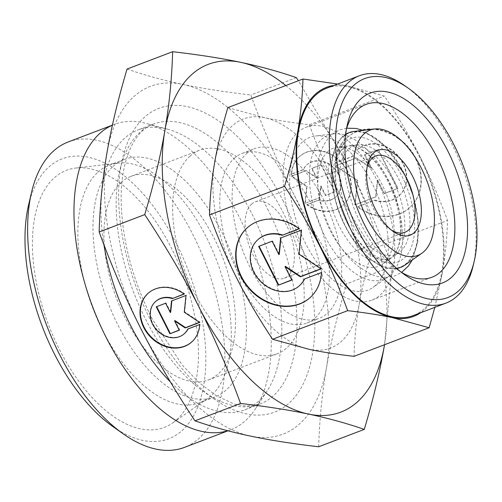 <?xml version="1.0" encoding="UTF-8"?>
<svg xmlns="http://www.w3.org/2000/svg" width="502" height="502" viewBox="0 0 502 502"><rect width="100%" height="100%" fill="white"/><g stroke="black" fill="none" stroke-linecap="round" stroke-linejoin="round"><path stroke-width="0.38" stroke-dasharray="2.51 1.88" d="M345.589 226.433A71.711 37.443 69.2 0 0 406.777 263.067A71.711 37.443 69.2 0 0 404.022 173.648A71.711 37.443 69.2 0 0 342.828 137.021A71.711 37.443 69.2 0 0 345.589 226.433M337.08 150.405A61.031 31.864 -110.8 0 1 346.631 146.019A61.031 31.864 -110.8 0 1 354.607 146.716A61.031 31.864 -110.8 0 1 389.157 181.586A61.031 31.864 -110.8 0 1 395.199 253.297A61.031 31.864 -110.8 0 1 391.504 257.683A61.031 31.864 -110.8 0 1 389.703 259.12A61.031 31.864 -110.8 0 1 339.427 226.509A61.031 31.864 -110.8 0 1 337.08 150.405M396.756 268.482A72.15 37.669 -110.8 0 1 340.902 216.738A72.15 37.669 -110.8 0 1 342.634 136.632A72.15 37.669 -110.8 0 1 345.671 134.341M353.923 131.449A72.15 37.669 -110.8 0 1 409.092 184.29A72.15 37.669 -110.8 0 1 406.971 263.45A72.15 37.669 -110.8 0 1 404.844 265.15M327.793 151.623A63.246 33.025 -110.8 0 1 337.689 147.08A63.246 33.025 -110.8 0 1 386.051 193.402A63.246 33.025 -110.8 0 1 384.193 262.791A63.246 33.025 -110.8 0 1 382.329 264.278A63.246 33.025 -110.8 0 1 329.262 228.529A63.246 33.025 -110.8 0 1 327.793 151.623M297.755 132.402A92.481 48.292 -110.8 0 1 306.076 127.257A92.481 48.292 -110.8 0 1 380.604 187.943A92.481 48.292 -110.8 0 1 380.227 294.963A92.481 48.292 -110.8 0 1 371.907 300.108A92.481 48.292 -110.8 0 1 297.379 239.423A92.481 48.292 -110.8 0 1 297.755 132.402M375.421 285.487A81.7 42.657 -110.8 0 1 373.011 287.408A81.7 42.657 -110.8 0 1 304.457 241.23A81.7 42.657 -110.8 0 1 302.562 141.878A81.7 42.657 -110.8 0 1 315.35 136.004A81.7 42.657 -110.8 0 1 377.818 195.843A81.7 42.657 -110.8 0 1 375.421 285.487M390.399 275.027A77.164 40.292 -110.8 0 1 388.121 276.84A77.164 40.292 -110.8 0 1 323.376 233.223A77.164 40.292 -110.8 0 1 321.587 139.387A77.164 40.292 -110.8 0 1 333.661 133.846A77.164 40.292 -110.8 0 1 392.664 190.358A77.164 40.292 -110.8 0 1 390.399 275.027M434.826 307.343L442.387 272.555A122.551 63.986 -110.8 0 1 424.742 309.539A122.551 63.986 -110.8 0 1 420.663 312.74M334.075 85.39A122.551 63.986 -110.8 0 1 347.742 86.011L337.626 84.041M227.858 107.616L264.541 117.694C277.173 120.355 292.101 122.689 309.326 124.697C317.841 147.877 327.009 169.118 336.829 188.419C346.6 207.74 358.466 227.952 372.421 249.061C366.429 269.204 362.017 287.596 359.181 304.243A122.551 63.986 -110.8 0 1 341.542 341.228A122.551 63.986 -110.8 0 1 309.257 349.348A122.551 63.986 -110.8 0 1 236.975 278.623A122.551 63.986 -110.8 0 1 214.618 162.799A122.551 63.986 -110.8 0 1 232.257 125.82A122.551 63.986 -110.8 0 1 264.541 117.694A122.551 63.986 -110.8 0 1 336.829 188.419A122.551 63.986 -110.8 0 1 359.181 304.243C356.307 320.91 354.594 338.279 354.042 356.345M127.062 69.056C144.651 75.168 163.225 80.27 182.772 84.367C202.319 88.465 224.99 92.01 250.78 94.997C263.481 129.667 277.399 161.92 292.534 191.764C307.676 221.602 325.691 252.299 346.587 283.843C337.595 313.97 330.893 341.9 326.488 367.646A186.091 97.168 -110.8 0 1 299.694 423.801A186.091 97.168 -110.8 0 1 250.674 436.131A186.091 97.168 -110.8 0 1 140.905 328.735A186.091 97.168 -110.8 0 1 106.957 152.853A186.091 97.168 -110.8 0 1 133.745 96.698A186.091 97.168 -110.8 0 1 182.772 84.367A186.091 97.168 -110.8 0 1 292.534 191.764A186.091 97.168 -110.8 0 1 326.488 367.646C322.077 393.386 319.473 419.76 318.682 446.761M404.769 85.716A121.641 63.516 -110.8 0 1 473.229 265.47M326.808 88.157A121.641 63.516 -110.8 0 1 424.83 167.975A121.641 63.516 -110.8 0 1 424.341 308.743A121.641 63.516 -110.8 0 1 413.397 315.507M246.426 153.744A90.774 47.401 -110.8 0 1 254.589 148.692A90.774 47.401 -110.8 0 1 327.743 208.255A90.774 47.401 -110.8 0 1 327.373 313.304A90.774 47.401 -110.8 0 1 319.209 318.356A90.774 47.401 -110.8 0 1 246.055 258.787A90.774 47.401 -110.8 0 1 246.426 153.744M234.127 158.425A90.774 47.401 -110.8 0 1 242.29 153.374A90.774 47.401 -110.8 0 1 315.444 212.942A90.774 47.401 -110.8 0 1 315.074 317.986A90.774 47.401 -110.8 0 1 306.91 323.037A90.774 47.401 -110.8 0 1 233.756 263.475A90.774 47.401 -110.8 0 1 234.127 158.425M103.87 244.537A149.778 78.205 -110.8 0 1 124.615 138.257A149.778 78.205 -110.8 0 1 138.088 129.924A149.778 78.205 -110.8 0 1 167.367 129.121A149.778 78.205 -110.8 0 1 264.485 242.058A149.778 78.205 -110.8 0 1 267.102 390.989A149.778 78.205 -110.8 0 1 258.185 401.531A149.778 78.205 -110.8 0 1 244.712 409.864A149.778 78.205 -110.8 0 1 170.41 381.934M112.385 125.199A163.395 85.321 -110.8 0 1 114.443 124.358A163.395 85.321 -110.8 0 1 146.383 123.479A163.395 85.321 -110.8 0 1 252.337 246.689A163.395 85.321 -110.8 0 1 255.185 409.161A163.395 85.321 -110.8 0 1 245.459 420.657A163.395 85.321 -110.8 0 1 230.757 429.75A163.395 85.321 -110.8 0 1 227.795 430.76M68.128 141.997A163.395 85.321 -110.8 0 1 199.802 249.218A163.395 85.321 -110.8 0 1 199.137 438.296A163.395 85.321 -110.8 0 1 184.441 447.389M28.532 205.199A149.778 78.205 -110.8 0 1 48.65 167.191A149.778 78.205 -110.8 0 1 176.453 243.702A149.778 78.205 -110.8 0 1 182.213 430.465A149.778 78.205 -110.8 0 1 112.837 426.543M97.909 172.224A127.088 66.358 -110.8 0 1 109.342 165.152A127.088 66.358 -110.8 0 1 117.801 163.094A127.088 66.358 -110.8 0 1 214.975 256.171A127.088 66.358 -110.8 0 1 211.242 395.614A127.088 66.358 -110.8 0 1 207.495 398.601A127.088 66.358 -110.8 0 1 199.809 402.686A127.088 66.358 -110.8 0 1 97.394 319.291A127.088 66.358 -110.8 0 1 97.909 172.224M176.754 419.697A137.523 71.811 69.2 0 0 180.795 268.802A137.523 71.811 69.2 0 0 75.633 168.076A137.523 71.811 69.2 0 0 54.116 177.959A137.523 71.811 69.2 0 0 57.297 345.194A137.523 71.811 69.2 0 0 172.701 422.929A137.523 71.811 69.2 0 0 176.754 419.697M113.032 166.469A127.088 66.358 -110.8 0 1 124.465 159.398A127.088 66.358 -110.8 0 1 226.873 242.786A127.088 66.358 -110.8 0 1 226.358 389.853A127.088 66.358 -110.8 0 1 214.925 396.925A127.088 66.358 -110.8 0 1 112.517 313.53A127.088 66.358 -110.8 0 1 113.032 166.469M189.856 156.247A108.934 56.877 -110.8 0 1 199.658 150.186A108.934 56.877 -110.8 0 1 287.439 221.664A108.934 56.877 -110.8 0 1 286.993 347.723A108.934 56.877 -110.8 0 1 277.198 353.784A108.934 56.877 -110.8 0 1 189.417 282.3A108.934 56.877 -110.8 0 1 189.856 156.247M121.126 182.427A108.934 56.877 -110.8 0 1 130.922 176.365A108.934 56.877 -110.8 0 1 218.709 247.844A108.934 56.877 -110.8 0 1 218.263 373.896A108.934 56.877 -110.8 0 1 208.468 379.958A108.934 56.877 -110.8 0 1 120.681 308.479A108.934 56.877 -110.8 0 1 121.126 182.427M251.54 204.151A40.85 21.329 -110.8 0 1 255.217 201.879A40.85 21.329 -110.8 0 1 288.135 228.68A40.85 21.329 -110.8 0 1 287.966 275.956A40.85 21.329 -110.8 0 1 284.295 278.227A40.85 21.329 -110.8 0 1 251.376 251.42A40.85 21.329 -110.8 0 1 251.54 204.151M191.94 341.799A32.68 27.315 -132.1 0 0 192.122 341.63A32.68 27.315 -132.1 0 0 200.028 324.192L188.181 328.703A21.567 18.028 47.9 0 1 188.062 328.942M199.658 324.524L200.028 324.192M184.673 333.384A21.567 18.028 47.9 0 1 159.347 331.891A21.567 18.028 47.9 0 1 152.25 306.063A21.567 18.028 47.9 0 1 155.758 301.376M335.468 157.44A32.68 27.315 47.9 0 1 343.01 205.324A32.68 27.315 47.9 0 1 306.741 204.709L318.582 200.198A21.567 18.028 -132.1 0 0 335.562 197.079A21.567 18.028 -132.1 0 0 339.07 192.398A21.567 18.028 -132.1 0 0 331.973 166.564A21.567 18.028 -132.1 0 0 306.647 165.07A21.567 18.028 -132.1 0 0 303.139 169.751L291.298 174.263A32.68 27.315 47.9 0 1 299.198 156.825A32.68 27.315 47.9 0 1 335.468 157.44M307.111 204.377A32.68 27.315 -132.1 0 0 343.381 204.992A32.68 27.315 -132.1 0 0 335.838 157.107A32.68 27.315 -132.1 0 0 299.568 156.492A32.68 27.315 -132.1 0 0 291.668 173.93L303.509 169.419A21.567 18.028 47.9 0 1 307.017 164.738A21.567 18.028 47.9 0 1 332.343 166.231A21.567 18.028 47.9 0 1 339.44 192.059A21.567 18.028 47.9 0 1 335.932 196.746A21.567 18.028 47.9 0 1 318.952 199.865L306.741 204.709M303.509 169.419L303.139 169.751M310.249 297.473A46.975 39.263 -132.1 0 0 310.437 297.303A46.975 39.263 -132.1 0 0 321.795 272.235L304.77 278.717A31.005 25.916 47.9 0 1 304.651 278.955M321.424 272.567L321.795 272.235M299.725 285.45A31.005 25.916 47.9 0 1 263.324 283.304A31.005 25.916 47.9 0 1 253.115 246.175A31.005 25.916 47.9 0 1 258.16 239.435M398.707 138.935A46.975 39.263 47.9 0 1 409.55 207.772A46.975 39.263 47.9 0 1 357.411 206.887L374.436 200.398A31.005 25.916 -132.1 0 0 398.839 195.918A31.005 25.916 -132.1 0 0 403.884 189.185A31.005 25.916 -132.1 0 0 393.681 152.056A31.005 25.916 -132.1 0 0 357.273 149.903A31.005 25.916 -132.1 0 0 352.228 156.637L335.204 163.119A46.975 39.263 47.9 0 1 346.568 138.05A46.975 39.263 47.9 0 1 398.707 138.935M357.782 206.548A46.975 39.263 -132.1 0 0 409.921 207.433A46.975 39.263 -132.1 0 0 399.077 138.602A46.975 39.263 -132.1 0 0 346.938 137.717A46.975 39.263 -132.1 0 0 335.574 162.786L352.599 156.304A31.005 25.916 47.9 0 1 357.644 149.571A31.005 25.916 47.9 0 1 394.051 151.717A31.005 25.916 47.9 0 1 404.254 188.852A31.005 25.916 47.9 0 1 399.209 195.585A31.005 25.916 47.9 0 1 374.799 200.066L357.411 206.887M352.599 156.304L352.228 156.637M354.858 204.904L357.33 180.802L335.167 166.093L355.968 158.168L371.26 168.321L364.471 154.93L377.95 149.797L397.634 188.608L384.156 193.741L377.366 180.35L375.653 196.979L354.858 204.904L376.023 196.646L377.736 180.017L384.526 193.408L398.004 188.275L378.32 149.464L364.841 154.597L371.631 167.988L356.338 157.835L335.537 165.76L357.7 180.469L355.221 204.565M357.7 180.469L357.33 180.802M335.537 165.76L335.167 166.093M356.338 157.835L355.968 158.168M371.631 167.988L371.26 168.321M364.841 154.597L364.471 154.93M378.32 149.464L377.95 149.797M398.004 188.275L397.634 188.608M384.526 193.408L384.156 193.741M377.736 180.017L377.366 180.35M376.023 196.646L375.653 196.979M374.799 200.066L374.436 200.398M335.574 162.786L335.204 163.119M291.725 279.89L292.177 279.721L285.381 266.33M291.806 280.053L292.177 279.721M320.922 268.771L321.481 268.557L299.311 253.849L301.79 229.753L280.969 237.873M321.111 268.896L321.481 268.557M298.941 254.181L299.311 253.849M301.42 230.085L301.79 229.753M280.618 238.004L280.988 237.672M279.281 254.301L272.486 240.91L259.088 246.206M272.115 241.249L272.486 240.91M258.637 246.382L259.007 246.043M304.4 279.056L304.77 278.717M299.048 228.68L299.594 228.473A46.975 39.263 -132.1 0 0 247.455 227.588A46.975 39.263 -132.1 0 0 247.273 227.751M299.223 228.805L299.594 228.473M304.965 203.329L306.691 186.568L291.267 176.334L305.737 170.818L316.379 177.884L311.654 168.565L321.029 164.995L334.727 191.996L325.352 195.567L320.621 186.248L319.435 197.819L304.965 203.329L319.805 197.487L320.991 185.916L325.716 195.234L335.098 191.657L321.399 164.662L312.024 168.233L316.749 177.551L306.107 170.485L291.637 175.995L307.055 186.229L305.335 202.996M307.055 186.229L306.691 186.568M291.637 175.995L291.267 176.334M306.107 170.485L305.737 170.818M316.749 177.551L316.379 177.884M312.024 168.233L311.654 168.565M321.399 164.662L321.029 164.995M335.098 191.657L334.727 191.996M325.716 195.234L325.352 195.567M320.991 185.916L320.621 186.248M319.805 197.487L319.435 197.819M318.952 199.865L318.582 200.198M291.668 173.93L291.298 174.263M179.22 330.059L179.672 329.889L174.941 320.571M179.302 330.222L179.672 329.889M199.501 322.334L200.053 322.127L184.636 311.893L186.355 295.126L171.866 300.836M199.683 322.46L200.053 322.127M184.265 312.225L184.636 311.893M185.991 295.458L186.355 295.126M171.521 300.974L171.891 300.635M170.699 312.206L165.974 302.888L156.68 306.622M165.604 303.227L165.974 302.888M156.229 306.797L156.599 306.465M187.811 329.036L188.181 328.703M184.033 293.952L184.579 293.745A32.68 27.315 -132.1 0 0 148.31 293.13A32.68 27.315 -132.1 0 0 148.128 293.3M184.209 294.084L184.579 293.745M391.378 230.079A40.85 21.329 -110.8 0 1 389.652 228.95A40.85 21.329 -110.8 0 1 366.661 168.584A40.85 21.329 -110.8 0 1 367.194 166.595M285.795 85.547A186.091 97.168 -110.8 0 1 350.415 169.72A186.091 97.168 -110.8 0 1 384.507 344.742L392.175 266.487C379.474 231.817 365.556 199.558 350.415 169.72L298.408 80.747M420.03 156.731A122.551 63.986 -110.8 0 1 442.387 272.555C445.261 255.888 446.975 238.525 447.527 220.46C439.012 197.273 429.844 176.033 420.03 156.731C410.253 137.416 398.387 117.198 384.432 96.089L347.742 86.011A122.551 63.986 -110.8 0 1 420.03 156.731M392.175 266.487L346.587 283.843M296.362 77.634L250.78 94.997M372.421 249.061L447.527 220.46M309.326 124.697L384.432 96.089M400.897 271.952A92.481 48.292 -110.8 0 1 397.44 269.668A92.481 48.292 -110.8 0 1 345.389 132.999A92.481 48.292 -110.8 0 1 346.449 128.995M348.84 148.868A58.226 30.402 -110.8 0 1 357.951 144.683A58.226 30.402 -110.8 0 1 402.478 187.328A58.226 30.402 -110.8 0 1 400.765 251.213A58.226 30.402 -110.8 0 1 399.052 252.588A58.226 30.402 -110.8 0 1 350.189 219.675A58.226 30.402 -110.8 0 1 348.84 148.868M395.4 254.966A59.851 31.249 69.2 0 0 393.097 180.337A59.851 31.249 69.2 0 0 351.394 145.461A59.851 31.249 69.2 0 0 345.514 147.293A59.851 31.249 69.2 0 0 342.025 149.759A59.851 31.249 69.2 0 0 344.328 224.388A59.851 31.249 69.2 0 0 388.027 258.913A59.851 31.249 69.2 0 0 393.631 256.371A59.851 31.249 69.2 0 0 395.4 254.966M347.899 224.35A66.044 34.481 -110.8 0 1 345.357 142.003A66.044 34.481 -110.8 0 1 401.713 175.738A66.044 34.481 -110.8 0 1 404.248 258.084A66.044 34.481 -110.8 0 1 347.899 224.35M267.616 208.983A149.778 78.205 -110.8 0 1 273.377 395.745A149.778 78.205 -110.8 0 1 259.904 404.079A149.778 78.205 -110.8 0 1 145.574 319.234A149.778 78.205 -110.8 0 1 139.807 132.472A149.778 78.205 -110.8 0 1 153.286 124.132A149.778 78.205 -110.8 0 1 267.616 208.983M282.921 200.449A162.491 84.844 -110.8 0 1 289.171 403.056A162.491 84.844 -110.8 0 1 150.525 320.05A162.491 84.844 -110.8 0 1 144.269 117.443A162.491 84.844 -110.8 0 1 282.921 200.449M346.694 128.192L340.187 129.811C335.248 131.731 331.063 134.831 327.63 139.11C317.917 151.736 316.316 168.879 317.615 183.537C319.115 200.072 323.834 216.262 331.778 232.119C339.201 246.683 348.124 258.172 358.547 266.593L370.125 273.803C375.483 276.351 384.683 279.294 395.676 275.51L401.619 272.391M412.337 259.91L417.846 241.719L418.066 219.863L413.297 196.251L404.085 173.203L385.461 146.226L363.002 130.376M395.199 253.297C396.787 250.987 400.107 244.963 400.452 230.757C400.37 214.693 396.185 198.246 387.895 181.417C380.209 165.246 365.789 149.583 354.607 146.716M346.631 146.019L337.689 147.08M306.076 127.257L366.127 104.385M388.121 276.84L373.011 287.408M242.29 153.374L254.589 148.692M244.712 409.864L259.904 404.079L246.482 406.2L234.196 404.047L216.287 395.708L199.137 382.681L182.113 364.91L151.73 318.161C132.195 278.704 122.011 239.68 121.177 201.082C120.411 158.45 135.458 129.905 153.286 124.132L138.088 129.924M167.367 129.121L146.383 123.479M267.102 390.989L255.185 409.161M112.404 125.136L114.443 124.358M117.801 163.094L75.633 168.076M109.342 165.152L124.465 159.398M130.922 176.365L199.658 150.186M255.217 201.879L375.822 155.946M192.122 341.63L191.751 341.969M343.01 205.324L343.381 204.992M306.647 165.07L307.017 164.738M310.437 297.303L310.067 297.636M409.55 207.772L409.921 207.433M357.273 149.903L357.644 149.571M398.839 195.918L399.209 195.585M346.568 138.05L346.938 137.717M247.455 227.588L247.084 227.921M335.562 197.079L335.932 196.746M299.198 156.825L299.568 156.492M148.31 293.13L147.939 293.463M389.652 228.95L393.191 231.441M366.661 168.584L367.646 164.367M284.295 278.227L404.901 232.294M208.468 379.958L277.198 353.784M199.809 402.686L214.925 396.925M207.495 398.601L172.701 422.929M227.977 430.81L230.757 429.75M306.91 323.037L319.209 318.356M333.661 133.846L315.35 136.004M371.907 300.108L431.958 277.236M397.44 269.668L404.518 274.657M345.389 132.999L347.353 124.571M389.703 259.12L382.329 264.278M357.951 144.683L351.394 145.461M388.027 258.913C380.761 262.383 359.953 249.061 347.968 223.905C329.952 191.695 334.106 149.583 345.514 147.293M399.052 252.588L393.631 256.371"/><path stroke-width="0.75" d="M364.088 133.827A67.036 35.002 -110.8 0 1 374.58 129.008A67.036 35.002 -110.8 0 1 425.834 178.103A67.036 35.002 -110.8 0 1 423.864 251.653A67.036 35.002 -110.8 0 1 421.887 253.234A67.036 35.002 -110.8 0 1 365.638 215.339A67.036 35.002 -110.8 0 1 364.088 133.827M345.671 134.341A72.15 37.669 -110.8 0 1 353.923 131.449L374.58 129.008M360.994 98.8A101.561 53.03 -110.8 0 1 447.652 150.682A101.561 53.03 -110.8 0 1 451.562 277.317A101.561 53.03 -110.8 0 1 404.518 274.657A101.561 53.03 -110.8 0 1 347.353 124.571A101.561 53.03 -110.8 0 1 360.994 98.8M346.449 128.995A92.481 48.292 -110.8 0 1 357.807 109.53A92.481 48.292 -110.8 0 1 366.127 104.385A92.481 48.292 -110.8 0 1 440.656 165.07A92.481 48.292 -110.8 0 1 440.279 272.09A92.481 48.292 -110.8 0 1 431.958 277.236A92.481 48.292 -110.8 0 1 400.897 271.952M420.663 312.74A122.551 63.986 -110.8 0 1 392.457 317.659L429.147 327.743L434.826 307.343M337.626 84.041L302.957 79.009C302.405 97.081 300.692 114.443 297.818 131.11C294.988 147.757 290.576 166.156 284.578 186.292C298.533 207.401 310.399 227.619 320.176 246.934C329.996 266.236 339.157 287.477 347.673 310.663C364.904 312.664 379.832 314.999 392.457 317.659A122.551 63.986 -110.8 0 1 320.176 246.934A122.551 63.986 -110.8 0 1 297.818 131.11A122.551 63.986 -110.8 0 1 315.463 94.131A122.551 63.986 -110.8 0 1 334.075 85.39M364.264 429.398C373.256 399.278 379.958 371.342 384.363 345.602A186.091 97.168 -110.8 0 1 357.575 401.757A186.091 97.168 -110.8 0 1 308.548 414.087A186.091 97.168 -110.8 0 1 198.786 306.691A186.091 97.168 -110.8 0 1 164.838 130.809A186.091 97.168 -110.8 0 1 191.626 74.654A186.091 97.168 -110.8 0 1 240.653 62.323C221.1 58.226 198.434 54.68 172.644 51.7C171.847 78.695 169.249 105.069 164.838 130.809C160.427 156.555 153.725 184.485 144.733 214.611C165.629 246.156 183.644 276.853 198.786 306.691C213.927 336.535 227.845 368.788 240.546 403.464C266.33 406.444 289.001 409.99 308.548 414.087C328.101 418.185 346.669 423.293 364.264 429.398L318.682 446.761C292.892 443.774 270.22 440.229 250.674 436.131C231.121 432.034 212.553 426.932 194.958 420.82C174.062 389.276 156.047 358.579 140.905 328.735C125.77 298.897 111.852 266.644 99.151 231.968C99.948 204.967 102.546 178.599 106.957 152.853C111.369 127.113 118.07 99.183 127.062 69.056L172.644 51.7M354.061 85.139A117.104 61.144 -110.8 0 1 408.308 88.208A117.104 61.144 -110.8 0 1 474.214 261.26A117.104 61.144 -110.8 0 1 458.489 290.972A117.104 61.144 -110.8 0 1 358.566 231.152A117.104 61.144 -110.8 0 1 354.061 85.139M474.214 261.26L473.229 265.47A121.641 63.516 -110.8 0 1 456.895 296.337A121.641 63.516 -110.8 0 1 445.952 303.108A121.641 63.516 -110.8 0 1 347.93 223.29A121.641 63.516 -110.8 0 1 348.419 82.529A121.641 63.516 -110.8 0 1 359.363 75.758A121.641 63.516 -110.8 0 1 404.769 85.716L408.308 88.208M445.952 303.108L413.397 315.507A121.641 63.516 -110.8 0 1 315.369 235.689A121.641 63.516 -110.8 0 1 315.865 94.928A121.641 63.516 -110.8 0 1 326.808 88.157L359.363 75.758M227.795 430.76A163.395 85.321 -110.8 0 1 97.89 319.793A163.395 85.321 -110.8 0 1 99.747 133.45A163.395 85.321 -110.8 0 1 112.385 125.199M227.977 430.81L184.441 447.389A163.395 85.321 -110.8 0 1 123.454 434.017A163.395 85.321 -110.8 0 1 31.488 192.555A163.395 85.321 -110.8 0 1 53.432 151.089A163.395 85.321 -110.8 0 1 68.128 141.997L112.404 125.136M367.194 166.595A40.85 21.329 -110.8 0 1 372.145 158.218A40.85 21.329 -110.8 0 1 375.822 155.946A40.85 21.329 -110.8 0 1 408.741 182.747A40.85 21.329 -110.8 0 1 408.572 230.023A40.85 21.329 -110.8 0 1 404.901 232.294A40.85 21.329 -110.8 0 1 391.378 230.079M373.739 152.853A45.387 23.701 -110.8 0 1 412.468 176.039A45.387 23.701 -110.8 0 1 414.213 232.633A45.387 23.701 -110.8 0 1 393.191 231.441A45.387 23.701 -110.8 0 1 367.646 164.367A45.387 23.701 -110.8 0 1 373.739 152.853M148.128 293.3A32.68 27.315 -132.1 0 0 155.852 341.015A32.68 27.315 -132.1 0 0 191.94 341.799M199.658 324.524A32.68 27.315 47.9 0 1 191.751 341.969A32.68 27.315 47.9 0 1 155.482 341.347A32.68 27.315 47.9 0 1 147.939 293.463A32.68 27.315 47.9 0 1 184.209 294.084L172.368 298.59A21.567 18.028 -132.1 0 0 155.388 301.708A21.567 18.028 -132.1 0 0 151.88 306.396A21.567 18.028 -132.1 0 0 158.977 332.224A21.567 18.028 -132.1 0 0 184.303 333.723A21.567 18.028 -132.1 0 0 187.811 329.036L199.658 324.524M172.368 298.59L184.033 293.952M155.388 301.708L155.758 301.376A21.567 18.028 47.9 0 1 172.738 298.257M247.273 227.751A46.975 39.263 -132.1 0 0 258.298 296.418A46.975 39.263 -132.1 0 0 310.249 297.473M321.424 272.567A46.975 39.263 47.9 0 1 310.067 297.636A46.975 39.263 47.9 0 1 257.928 296.751A46.975 39.263 47.9 0 1 247.084 227.921A46.975 39.263 47.9 0 1 299.223 228.805L282.199 235.287A31.005 25.916 -132.1 0 0 257.79 239.774A31.005 25.916 -132.1 0 0 252.744 246.507A31.005 25.916 -132.1 0 0 262.954 283.636A31.005 25.916 -132.1 0 0 299.355 285.789A31.005 25.916 -132.1 0 0 304.4 279.056L321.424 272.567M282.199 235.287L299.048 228.68M257.79 239.774L258.16 239.435A31.005 25.916 47.9 0 1 282.57 234.955M278.328 285.186L258.637 246.382L272.115 241.249L278.911 254.639L280.618 238.004L301.42 230.085L298.941 254.181L321.111 268.896L300.309 276.815L285.01 266.662L291.806 280.053L278.328 285.186L291.725 279.89M285.01 266.662L285.381 266.33L300.679 276.483L320.922 268.771M300.309 276.815L300.679 276.483M280.969 237.873L279.281 254.301L278.911 254.639M259.088 246.206L278.698 284.854M304.651 278.955A31.005 25.916 47.9 0 1 299.725 285.45L299.355 285.789M169.921 333.792L156.229 306.797L165.604 303.227L170.329 312.539L171.521 300.974L185.991 295.458L184.265 312.225L199.683 322.46L185.213 327.969L174.577 320.91L179.302 330.222L169.921 333.792L179.22 330.059M174.577 320.91L174.941 320.571L185.583 327.637L199.501 322.334M185.213 327.969L185.583 327.637M171.866 300.836L170.699 312.206L170.329 312.539M156.68 306.622L170.291 333.46M188.062 328.942A21.567 18.028 47.9 0 1 184.673 333.384L184.303 333.723M123.454 434.017L112.837 426.543A149.778 78.205 -110.8 0 1 28.532 205.199L31.488 192.555M170.41 381.934A149.778 78.205 -110.8 0 1 103.87 244.537M384.507 344.742A186.091 97.168 -110.8 0 1 384.363 345.602L384.513 344.742M298.408 80.747L296.362 77.634C278.773 71.529 260.199 66.421 240.653 62.323A186.091 97.168 -110.8 0 1 285.795 85.547M240.546 403.464L194.958 420.82M144.733 214.611L99.151 231.968M429.147 327.743L354.042 356.345C336.817 354.343 321.882 352.009 309.257 349.348L272.567 339.264C258.612 318.155 246.746 297.943 236.975 278.623C227.155 259.321 217.987 238.08 209.478 214.9C210.024 196.834 211.737 179.465 214.618 162.799C217.448 146.151 221.859 127.753 227.858 107.616L302.957 79.009M272.567 339.264L347.673 310.663M209.478 214.9L284.578 186.292M421.887 253.234L404.844 265.15A72.15 37.669 -110.8 0 1 396.756 268.482M401.619 272.391L408.421 265.978L412.337 259.91M346.694 128.192L356.037 128.449L363.002 130.376"/></g></svg>
